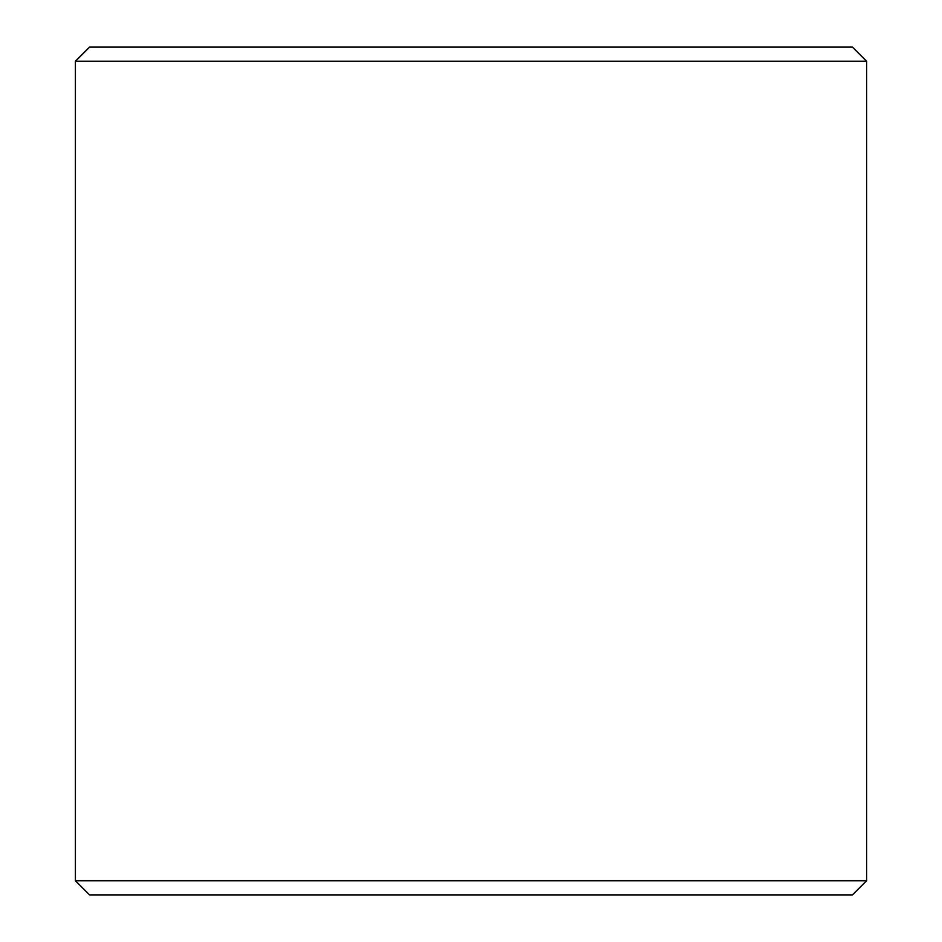 <?xml version="1.0" encoding="UTF-8"?>
<svg xmlns="http://www.w3.org/2000/svg" width="942" height="942" viewBox="0 0 942 942"><rect width="100%" height="100%" fill="white"/><g stroke="black" fill="none" stroke-linecap="round" stroke-linejoin="round"><path stroke-width="1.41" d="M89.549 894.9L852.51 894.9L866.64 880.77L866.64 61.23L852.51 47.1L89.49 47.1L75.36 61.23L75.36 880.77L89.549 894.9L75.419 880.77L75.419 61.23L89.549 47.1M866.64 61.23L75.419 61.23M866.64 880.77L75.419 880.77"/></g></svg>
